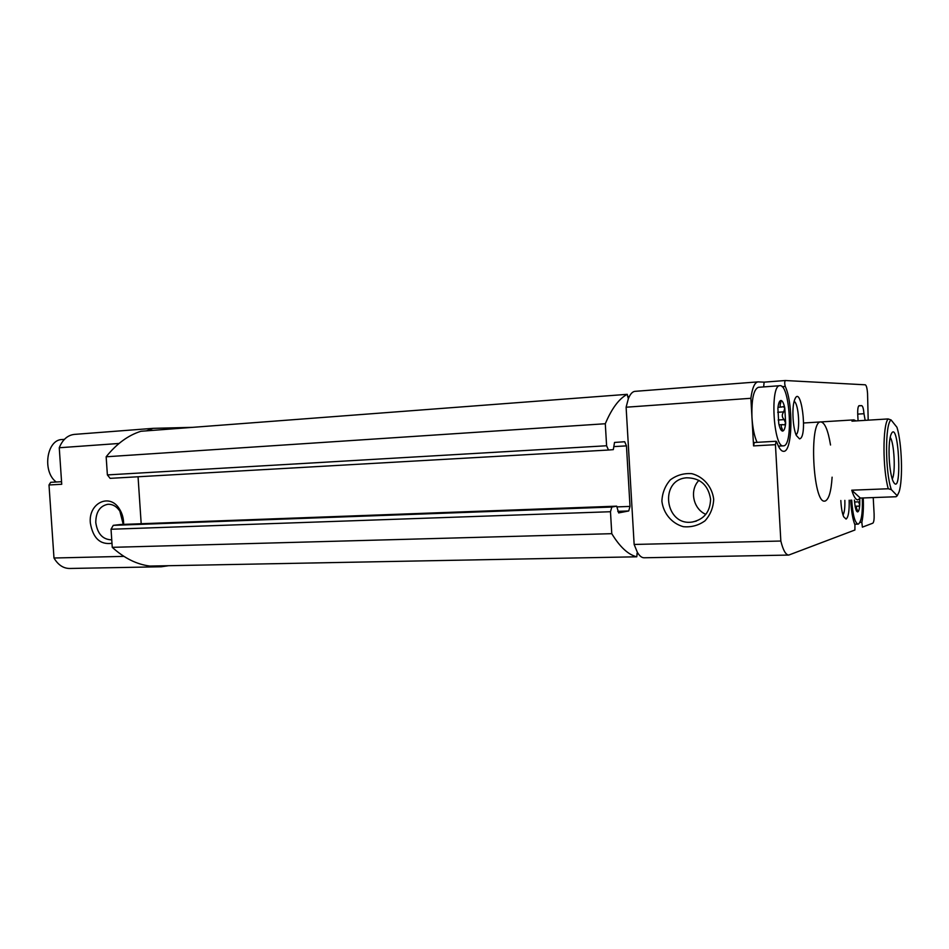 <?xml version="1.0" encoding="UTF-8"?>
<svg xmlns="http://www.w3.org/2000/svg" width="949" height="949" viewBox="0 0 949 949"><rect width="100%" height="100%" fill="white"/><g stroke="black" fill="none" stroke-linecap="round" stroke-linejoin="round"><path stroke-width="1.42" d="M856.022 509.85L857.22 509.803C856.034 507.608 856.128 506.398 857.516 506.149L858.643 506.268L859.747 504.856C859.438 509.032 858.786 511.381 857.789 511.879L856.14 510.147M854.527 501.985L858.513 501.843L859.747 504.856L859.77 498.806M857.22 509.803L857.789 511.879C856.805 512.069 855.939 510.337 855.179 506.695L854.385 500.028M780.944 400.478C779.449 400.656 778.429 403.23 777.895 408.177L778.761 423.622C779.853 428.521 781.146 431.012 782.664 431.095C784.147 430.775 785.143 428.165 785.653 423.266L784.799 408.082L783.281 406.635L781.632 407.038C779.971 406.943 779.663 405.567 780.707 402.91L780.944 400.478C782.462 400.692 783.744 403.218 784.799 408.082L783.72 411.89C781.656 414.594 781.81 417.18 784.159 419.612L785.653 423.266L784.325 424.855L782.569 424.63C780.968 424.938 780.825 426.315 782.154 428.758L782.664 431.095L780.6 428.865M779.153 402.91L780.932 400.478M61.566 481.701L50.688 482.317L49.004 484.975L53.986 558.012C58.079 564.916 63.286 568.404 69.609 568.475L161.271 566.767L168.685 565.699M859.924 522.413L861.846 522.365C863.222 515.983 863.685 507.845 863.234 497.952M861.846 522.365L862.38 527.146L872.843 523.172C873.863 522.247 874.29 519.162 874.112 513.919L873.222 497.584M832.107 477.181C831.182 491.357 828.892 499.304 825.227 501.025L824.717 501.096C812.925 503.895 808.821 420.3 820.826 421.925C824.835 422.53 828.074 430.229 830.529 445.01M849.165 500.218C849.426 510.977 848.394 517.264 846.081 519.067L843.673 516.802C842.154 513.136 841.205 507.703 840.838 500.514M799.509 438.853L796.341 435.484C792.878 428.141 791.739 408.367 794.349 400.62C800.742 380.727 808.311 437.726 799.509 438.853M850.695 500.159C851.3 511.048 852.712 519.281 854.942 524.88L854.895 530.017L788.738 555.07C785.725 554.88 783.091 550.195 780.837 541.037L775.44 444.69L776.14 441.261L776.792 442.127C778.951 448.272 781.229 451.344 783.637 451.321C792.474 452.151 793.554 403.942 785.25 386.433C784.515 383.621 784.55 381.652 785.357 380.525L865.298 384.808C866.413 385.389 867.161 388.295 867.552 393.527L868.193 420.17M858.074 420.798L857.742 414.606C857.552 409.244 858.015 406.267 859.106 405.674L859.106 405.674M859.13 405.674L861.716 405.65C862.795 406.089 863.543 408.77 863.981 413.717L865.168 420.36M192.813 427.335L153.157 428.343L146.478 430.846M111.982 543.279C100.179 544.963 92.966 538.202 90.345 522.994C88.221 503.136 109.728 492.567 119.515 509.103C122.35 513.634 123.714 518.723 123.619 524.382M49.004 484.975L61.732 484.275L59.253 447.75L119.028 443.468M53.986 558.012L123.916 556.375M635.486 391.308L757.99 381.878L764.123 382.15L763.648 386.919M635.071 391.32C632.449 391.581 630.207 394.037 628.345 398.699L626.115 407.216L750.884 398.295C752.26 387.927 754.633 382.459 757.99 381.878M844.847 500.372C845.061 507.644 844.456 512.531 843.009 515.058M626.115 407.216L634.146 544.453L637.325 552.223C639.46 555.924 641.714 557.775 644.098 557.775L788.738 555.07M776.14 441.261L754.313 442.495L753.565 445.9L750.884 398.295M634.146 544.453L780.837 541.037M713.695 499.245C712.177 486.79 703.494 476.695 691.821 473.67C683.861 473.077 676.684 475.152 670.291 479.886C665.047 485.924 662.248 493.029 661.892 501.214C663.375 513.433 671.773 523.468 683.327 526.683C691.263 527.43 698.5 525.473 705.012 520.811C710.41 514.773 713.304 507.585 713.695 499.245M636.909 553.789L638.274 553.753M120.808 524.489L113.275 525.343L111.033 529.245L112.255 547.336C124.236 558.19 136.786 564.441 149.906 566.067L636.767 556.802L637.325 552.223M112.255 547.336L611.773 533.682C619.922 547.015 628.25 554.714 636.767 556.802M617.775 511.345L628.736 510.965L618.653 512.911L616.696 506.161L611.844 507.039L610.48 511.725L611.773 533.682M120.737 524.489L616.696 506.161L120.677 524.489M628.736 510.965L630.006 506.422L626.459 445.876L624.691 441.736L614.513 442.448L613.327 449.624L608.487 450.028L606.601 445.757L605.296 423.74L106.158 456.777L107.379 474.915L110.12 478.355L608.451 450.028M138.056 476.766L141.187 523.729M106.158 456.777C116.561 443.812 128.151 435.306 140.927 431.273L627.253 394.321C619.092 398.616 611.773 408.426 605.296 423.74M627.609 396.729L629.27 396.599M627.253 394.321L628.345 398.699M156.549 565.936L161.271 566.767M153.157 428.343L74.33 434.405C67.616 435.164 62.587 439.624 59.253 447.75M794.147 401.356C798.833 403.539 800.47 432.032 796.057 434.784M698.939 480.36C689.282 490.147 693.067 508.925 705.819 514.358M710.576 499.127C708.251 485.081 700.291 477.964 686.696 477.798C658.784 479.577 664.952 526.731 692.485 521.986C704.205 519.328 710.243 511.713 710.576 499.127M111.365 539.827L111.365 539.827C102.646 539.483 97.45 533.729 95.778 522.591C95.825 512.069 99.847 505.959 107.842 504.287C112.599 504.073 116.608 506.363 119.871 511.155L123.228 524.394M757.077 442.341C754.36 436.398 752.664 428.106 751.964 417.477C751.454 399.399 753.589 389.339 758.37 387.311L779.888 385.697C789.841 383.776 793.542 446.006 783.483 445.852L783.376 445.852C773.494 448.142 769.793 384.748 779.888 385.697M56.216 482.009C42.017 471.7 46.643 439.506 62.148 439.529L64.402 439.363M862.297 497.988C862.783 512.733 861.502 521.428 858.454 524.05L858.074 524.133C854.859 522.875 852.736 514.88 851.704 500.123M891.325 489.637C885.049 471.89 884.978 423.076 891.111 419.968L896.959 427.287C901.918 442.922 903.128 480.016 899.035 492.033L897.232 495.746L891.325 489.637L888.276 488.759C882.617 469.281 882.57 425.259 888.098 418.936L891.111 419.968M889.237 458.936C888.75 448.533 889.225 440.68 890.672 435.366C898.644 413.467 902.985 501.891 892.902 480.882C891.052 476.066 889.83 468.759 889.237 458.936M888.276 488.759L851.763 490.194C853.72 496.647 855.761 499.874 857.896 499.898L860.316 498.059L896.058 496.742L897.232 495.746M888.098 418.936L851.965 421.166L853.958 419.873L803.625 422.993M856.081 420.917L853.958 419.873M890.174 437.37C894.278 442.341 895.82 473.587 892.214 478.948M860.316 498.059L851.763 490.194M779.093 403.017L780.707 402.91M777.694 412.281L783.72 411.89M778.156 420.004L784.159 419.612M780.6 428.853L782.154 428.758M764.135 382.15L785.333 380.525L764.111 382.15M858.774 405.852L861.716 405.65M857.718 414.12L863.981 413.717M753.565 445.9L775.44 444.69M111.033 529.245L610.48 511.725M113.275 525.343L611.844 507.039M617.324 506.885L630.006 506.422M613.956 446.599L626.459 445.876M107.379 474.915L606.601 445.757M782.071 386.67L785.25 386.433M855.085 506.22L857.516 506.137M777.99 407.299L781.632 407.05M779.034 424.832L782.569 424.618M110.096 478.355L608.475 450.028M696.459 521.037L692.485 521.986M119.871 511.155L119.515 509.103M783.376 445.852L778.405 446.125M858.074 524.133L854.669 524.228"/></g></svg>
